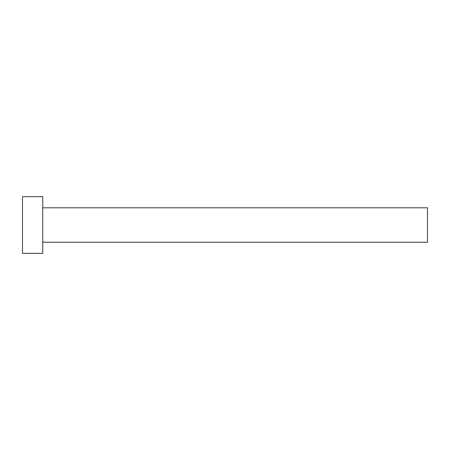 <?xml version="1.0" encoding="UTF-8"?>
<svg xmlns="http://www.w3.org/2000/svg" width="450" height="450" viewBox="0 0 450 450"><rect width="100%" height="100%" fill="white"/><g stroke="black" fill="none" stroke-linecap="round" stroke-linejoin="round"><path stroke-width="0.67" d="M42.75 207.787L427.5 207.787L427.5 242.213L42.75 242.213M42.75 225L42.75 253.35L22.5 253.35L22.5 196.65L42.75 196.65L42.75 225"/></g></svg>
